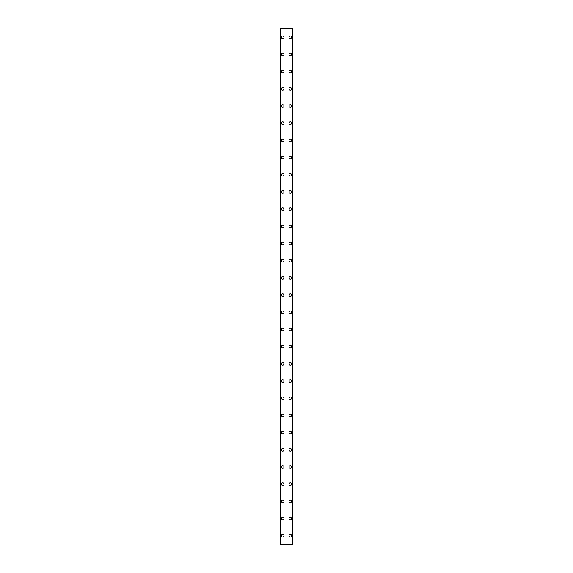 <?xml version="1.0" encoding="UTF-8"?>
<svg xmlns="http://www.w3.org/2000/svg" width="573" height="573" viewBox="0 0 573 573"><rect width="100%" height="100%" fill="white"/><g stroke="black" fill="none" stroke-linecap="round" stroke-linejoin="round"><path stroke-width="0.86" d="M281.429 535.755A1.289 1.289 0 0 1 282.718 534.466A1.289 1.289 0 0 1 284.007 535.755A1.289 1.289 0 0 1 282.718 537.044A1.289 1.289 0 0 1 281.429 535.755M281.429 518.565A1.289 1.289 0 0 1 282.718 517.276A1.289 1.289 0 0 1 284.007 518.565A1.289 1.289 0 0 1 282.718 519.854A1.289 1.289 0 0 1 281.429 518.565M281.429 501.375A1.289 1.289 0 0 1 282.718 500.086A1.289 1.289 0 0 1 284.007 501.375A1.289 1.289 0 0 1 282.718 502.664A1.289 1.289 0 0 1 281.429 501.375M281.429 484.185A1.289 1.289 0 0 1 282.718 482.896A1.289 1.289 0 0 1 284.007 484.185A1.289 1.289 0 0 1 282.718 485.474A1.289 1.289 0 0 1 281.429 484.185M281.429 466.995A1.289 1.289 0 0 1 282.718 465.706A1.289 1.289 0 0 1 284.007 466.995A1.289 1.289 0 0 1 282.718 468.284A1.289 1.289 0 0 1 281.429 466.995M281.429 449.805A1.289 1.289 0 0 1 282.718 448.516A1.289 1.289 0 0 1 284.007 449.805A1.289 1.289 0 0 1 282.718 451.094A1.289 1.289 0 0 1 281.429 449.805M281.429 432.615A1.289 1.289 0 0 1 282.718 431.326A1.289 1.289 0 0 1 284.007 432.615A1.289 1.289 0 0 1 282.718 433.904A1.289 1.289 0 0 1 281.429 432.615M281.429 415.425A1.289 1.289 0 0 1 282.718 414.136A1.289 1.289 0 0 1 284.007 415.425A1.289 1.289 0 0 1 282.718 416.714A1.289 1.289 0 0 1 281.429 415.425M281.429 398.235A1.289 1.289 0 0 1 282.718 396.946A1.289 1.289 0 0 1 284.007 398.235A1.289 1.289 0 0 1 282.718 399.524A1.289 1.289 0 0 1 281.429 398.235M281.429 381.045A1.289 1.289 0 0 1 282.718 379.756A1.289 1.289 0 0 1 284.007 381.045A1.289 1.289 0 0 1 282.718 382.334A1.289 1.289 0 0 1 281.429 381.045M281.429 363.855A1.289 1.289 0 0 1 282.718 362.566A1.289 1.289 0 0 1 284.007 363.855A1.289 1.289 0 0 1 282.718 365.144A1.289 1.289 0 0 1 281.429 363.855M281.429 346.665A1.289 1.289 0 0 1 282.718 345.376A1.289 1.289 0 0 1 284.007 346.665A1.289 1.289 0 0 1 282.718 347.954A1.289 1.289 0 0 1 281.429 346.665M281.429 329.475A1.289 1.289 0 0 1 282.718 328.186A1.289 1.289 0 0 1 284.007 329.475A1.289 1.289 0 0 1 282.718 330.764A1.289 1.289 0 0 1 281.429 329.475M281.429 312.285A1.289 1.289 0 0 1 282.718 310.996A1.289 1.289 0 0 1 284.007 312.285A1.289 1.289 0 0 1 282.718 313.574A1.289 1.289 0 0 1 281.429 312.285M281.429 295.095A1.289 1.289 0 0 1 282.718 293.806A1.289 1.289 0 0 1 284.007 295.095A1.289 1.289 0 0 1 282.718 296.384A1.289 1.289 0 0 1 281.429 295.095M281.429 277.905A1.289 1.289 0 0 1 282.718 276.616A1.289 1.289 0 0 1 284.007 277.905A1.289 1.289 0 0 1 282.718 279.194A1.289 1.289 0 0 1 281.429 277.905M281.429 260.715A1.289 1.289 0 0 1 282.718 259.426A1.289 1.289 0 0 1 284.007 260.715A1.289 1.289 0 0 1 282.718 262.004A1.289 1.289 0 0 1 281.429 260.715M281.429 243.525A1.289 1.289 0 0 1 282.718 242.236A1.289 1.289 0 0 1 284.007 243.525A1.289 1.289 0 0 1 282.718 244.814A1.289 1.289 0 0 1 281.429 243.525M281.429 226.335A1.289 1.289 0 0 1 282.718 225.046A1.289 1.289 0 0 1 284.007 226.335A1.289 1.289 0 0 1 282.718 227.624A1.289 1.289 0 0 1 281.429 226.335M281.429 209.145A1.289 1.289 0 0 1 282.718 207.856A1.289 1.289 0 0 1 284.007 209.145A1.289 1.289 0 0 1 282.718 210.434A1.289 1.289 0 0 1 281.429 209.145M281.429 191.955A1.289 1.289 0 0 1 282.718 190.666A1.289 1.289 0 0 1 284.007 191.955A1.289 1.289 0 0 1 282.718 193.244A1.289 1.289 0 0 1 281.429 191.955M281.429 174.765A1.289 1.289 0 0 1 282.718 173.476A1.289 1.289 0 0 1 284.007 174.765A1.289 1.289 0 0 1 282.718 176.054A1.289 1.289 0 0 1 281.429 174.765M281.429 157.575A1.289 1.289 0 0 1 282.718 156.286A1.289 1.289 0 0 1 284.007 157.575A1.289 1.289 0 0 1 282.718 158.864A1.289 1.289 0 0 1 281.429 157.575M281.429 140.385A1.289 1.289 0 0 1 282.718 139.096A1.289 1.289 0 0 1 284.007 140.385A1.289 1.289 0 0 1 282.718 141.674A1.289 1.289 0 0 1 281.429 140.385M281.429 123.195A1.289 1.289 0 0 1 282.718 121.906A1.289 1.289 0 0 1 284.007 123.195A1.289 1.289 0 0 1 282.718 124.484A1.289 1.289 0 0 1 281.429 123.195M281.429 106.005A1.289 1.289 0 0 1 282.718 104.716A1.289 1.289 0 0 1 284.007 106.005A1.289 1.289 0 0 1 282.718 107.294A1.289 1.289 0 0 1 281.429 106.005M281.429 88.815A1.289 1.289 0 0 1 282.718 87.526A1.289 1.289 0 0 1 284.007 88.815A1.289 1.289 0 0 1 282.718 90.104A1.289 1.289 0 0 1 281.429 88.815M281.429 71.625A1.289 1.289 0 0 1 282.718 70.336A1.289 1.289 0 0 1 284.007 71.625A1.289 1.289 0 0 1 282.718 72.914A1.289 1.289 0 0 1 281.429 71.625M281.429 54.435A1.289 1.289 0 0 1 282.718 53.146A1.289 1.289 0 0 1 284.007 54.435A1.289 1.289 0 0 1 282.718 55.724A1.289 1.289 0 0 1 281.429 54.435M281.429 37.245A1.289 1.289 0 0 1 282.718 35.956A1.289 1.289 0 0 1 284.007 37.245A1.289 1.289 0 0 1 282.718 38.534A1.289 1.289 0 0 1 281.429 37.245M288.993 535.755A1.289 1.289 0 0 1 290.282 534.466A1.289 1.289 0 0 1 291.571 535.755A1.289 1.289 0 0 1 290.282 537.044A1.289 1.289 0 0 1 288.993 535.755M288.993 518.565A1.289 1.289 0 0 1 290.282 517.276A1.289 1.289 0 0 1 291.571 518.565A1.289 1.289 0 0 1 290.282 519.854A1.289 1.289 0 0 1 288.993 518.565M288.993 501.375A1.289 1.289 0 0 1 290.282 500.086A1.289 1.289 0 0 1 291.571 501.375A1.289 1.289 0 0 1 290.282 502.664A1.289 1.289 0 0 1 288.993 501.375M288.993 484.185A1.289 1.289 0 0 1 290.282 482.896A1.289 1.289 0 0 1 291.571 484.185A1.289 1.289 0 0 1 290.282 485.474A1.289 1.289 0 0 1 288.993 484.185M288.993 466.995A1.289 1.289 0 0 1 290.282 465.706A1.289 1.289 0 0 1 291.571 466.995A1.289 1.289 0 0 1 290.282 468.284A1.289 1.289 0 0 1 288.993 466.995M288.993 449.805A1.289 1.289 0 0 1 290.282 448.516A1.289 1.289 0 0 1 291.571 449.805A1.289 1.289 0 0 1 290.282 451.094A1.289 1.289 0 0 1 288.993 449.805M288.993 432.615A1.289 1.289 0 0 1 290.282 431.326A1.289 1.289 0 0 1 291.571 432.615A1.289 1.289 0 0 1 290.282 433.904A1.289 1.289 0 0 1 288.993 432.615M288.993 415.425A1.289 1.289 0 0 1 290.282 414.136A1.289 1.289 0 0 1 291.571 415.425A1.289 1.289 0 0 1 290.282 416.714A1.289 1.289 0 0 1 288.993 415.425M288.993 398.235A1.289 1.289 0 0 1 290.282 396.946A1.289 1.289 0 0 1 291.571 398.235A1.289 1.289 0 0 1 290.282 399.524A1.289 1.289 0 0 1 288.993 398.235M288.993 381.045A1.289 1.289 0 0 1 290.282 379.756A1.289 1.289 0 0 1 291.571 381.045A1.289 1.289 0 0 1 290.282 382.334A1.289 1.289 0 0 1 288.993 381.045M288.993 363.855A1.289 1.289 0 0 1 290.282 362.566A1.289 1.289 0 0 1 291.571 363.855A1.289 1.289 0 0 1 290.282 365.144A1.289 1.289 0 0 1 288.993 363.855M288.993 346.665A1.289 1.289 0 0 1 290.282 345.376A1.289 1.289 0 0 1 291.571 346.665A1.289 1.289 0 0 1 290.282 347.954A1.289 1.289 0 0 1 288.993 346.665M288.993 329.475A1.289 1.289 0 0 1 290.282 328.186A1.289 1.289 0 0 1 291.571 329.475A1.289 1.289 0 0 1 290.282 330.764A1.289 1.289 0 0 1 288.993 329.475M288.993 312.285A1.289 1.289 0 0 1 290.282 310.996A1.289 1.289 0 0 1 291.571 312.285A1.289 1.289 0 0 1 290.282 313.574A1.289 1.289 0 0 1 288.993 312.285M288.993 295.095A1.289 1.289 0 0 1 290.282 293.806A1.289 1.289 0 0 1 291.571 295.095A1.289 1.289 0 0 1 290.282 296.384A1.289 1.289 0 0 1 288.993 295.095M288.993 277.905A1.289 1.289 0 0 1 290.282 276.616A1.289 1.289 0 0 1 291.571 277.905A1.289 1.289 0 0 1 290.282 279.194A1.289 1.289 0 0 1 288.993 277.905M288.993 260.715A1.289 1.289 0 0 1 290.282 259.426A1.289 1.289 0 0 1 291.571 260.715A1.289 1.289 0 0 1 290.282 262.004A1.289 1.289 0 0 1 288.993 260.715M288.993 243.525A1.289 1.289 0 0 1 290.282 242.236A1.289 1.289 0 0 1 291.571 243.525A1.289 1.289 0 0 1 290.282 244.814A1.289 1.289 0 0 1 288.993 243.525M288.993 226.335A1.289 1.289 0 0 1 290.282 225.046A1.289 1.289 0 0 1 291.571 226.335A1.289 1.289 0 0 1 290.282 227.624A1.289 1.289 0 0 1 288.993 226.335M288.993 209.145A1.289 1.289 0 0 1 290.282 207.856A1.289 1.289 0 0 1 291.571 209.145A1.289 1.289 0 0 1 290.282 210.434A1.289 1.289 0 0 1 288.993 209.145M288.993 191.955A1.289 1.289 0 0 1 290.282 190.666A1.289 1.289 0 0 1 291.571 191.955A1.289 1.289 0 0 1 290.282 193.244A1.289 1.289 0 0 1 288.993 191.955M288.993 174.765A1.289 1.289 0 0 1 290.282 173.476A1.289 1.289 0 0 1 291.571 174.765A1.289 1.289 0 0 1 290.282 176.054A1.289 1.289 0 0 1 288.993 174.765M288.993 157.575A1.289 1.289 0 0 1 290.282 156.286A1.289 1.289 0 0 1 291.571 157.575A1.289 1.289 0 0 1 290.282 158.864A1.289 1.289 0 0 1 288.993 157.575M288.993 140.385A1.289 1.289 0 0 1 290.282 139.096A1.289 1.289 0 0 1 291.571 140.385A1.289 1.289 0 0 1 290.282 141.674A1.289 1.289 0 0 1 288.993 140.385M288.993 123.195A1.289 1.289 0 0 1 290.282 121.906A1.289 1.289 0 0 1 291.571 123.195A1.289 1.289 0 0 1 290.282 124.484A1.289 1.289 0 0 1 288.993 123.195M288.993 106.005A1.289 1.289 0 0 1 290.282 104.716A1.289 1.289 0 0 1 291.571 106.005A1.289 1.289 0 0 1 290.282 107.294A1.289 1.289 0 0 1 288.993 106.005M288.993 88.815A1.289 1.289 0 0 1 290.282 87.526A1.289 1.289 0 0 1 291.571 88.815A1.289 1.289 0 0 1 290.282 90.104A1.289 1.289 0 0 1 288.993 88.815M288.993 71.625A1.289 1.289 0 0 1 290.282 70.336A1.289 1.289 0 0 1 291.571 71.625A1.289 1.289 0 0 1 290.282 72.914A1.289 1.289 0 0 1 288.993 71.625M288.993 54.435A1.289 1.289 0 0 1 290.282 53.146A1.289 1.289 0 0 1 291.571 54.435A1.289 1.289 0 0 1 290.282 55.724A1.289 1.289 0 0 1 288.993 54.435M288.993 37.245A1.289 1.289 0 0 1 290.282 35.956A1.289 1.289 0 0 1 291.571 37.245A1.289 1.289 0 0 1 290.282 38.534A1.289 1.289 0 0 1 288.993 37.245M292.782 28.65L280.14 28.65L280.14 544.35L292.86 544.35L292.86 28.65L292.782 544.35M280.14 28.65L280.14 544.35L280.14 28.65M280.634 28.65L280.634 544.35M292.366 28.65L292.366 544.35M292.86 28.65L292.86 544.35L292.86 28.65M280.218 28.65L280.218 544.35M280.512 28.65L280.512 544.35M280.541 28.65L280.541 544.35M292.459 28.65L292.459 544.35M292.488 28.65L292.488 544.35"/></g></svg>
